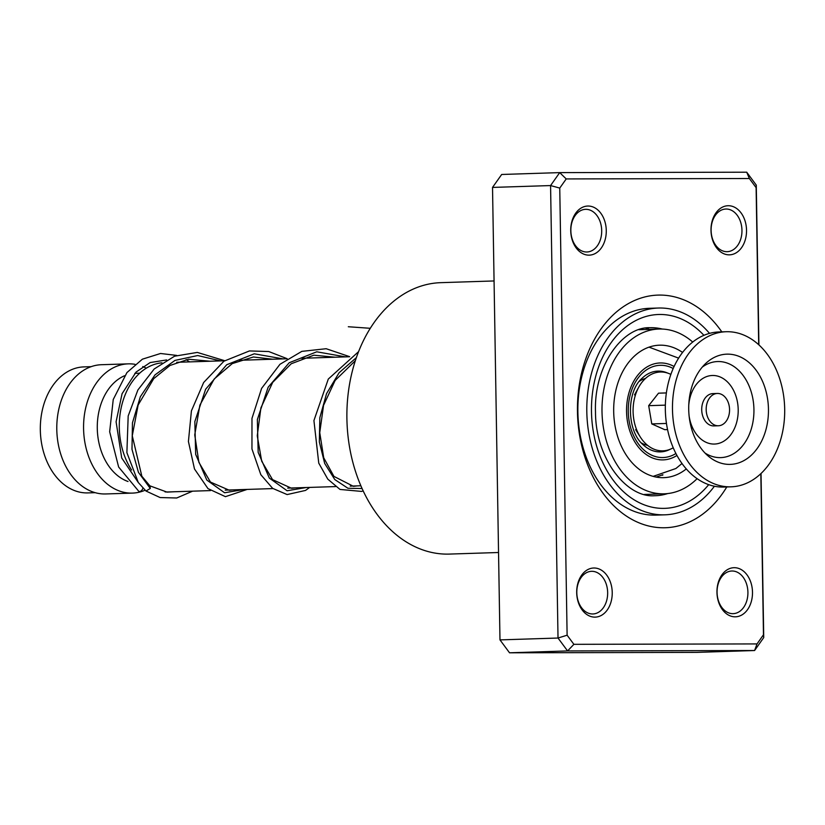 <?xml version="1.0" encoding="UTF-8"?>
<svg xmlns="http://www.w3.org/2000/svg" width="825" height="825" viewBox="0 0 825 825"><rect width="100%" height="100%" fill="white"/><g stroke="black" fill="none" stroke-linecap="round" stroke-linejoin="round"><path stroke-width="1.24" d="M95.184 492.68L87.935 492.907A63.04 45.571 -91.8 0 1 60.906 481.862A63.04 45.571 -91.8 0 1 41.941 411.933A63.04 45.571 -91.8 0 1 83.882 366.898L91.142 366.661M639.354 381.315A33.949 24.544 -91.8 0 1 645.459 378.458M210.437 490.597L168.125 491.958A64.659 46.747 -91.8 0 1 165.062 491.917M128.019 481.501A54.955 39.734 -91.8 0 1 115.232 473.56A54.955 39.734 -91.8 0 1 97.608 419.987A54.955 39.734 -91.8 0 1 124.503 375.767M145.148 490.205A64.659 46.747 -91.8 0 1 132.402 493.103A64.659 46.747 -91.8 0 1 104.682 481.769A64.659 46.747 -91.8 0 1 85.233 410.046A64.659 46.747 -91.8 0 1 128.257 363.856A64.659 46.747 -91.8 0 1 135.011 364.32M132.402 493.103L105.621 493.958A64.659 46.747 -91.8 0 1 77.901 482.625A64.659 46.747 -91.8 0 1 58.451 410.902A64.659 46.747 -91.8 0 1 101.465 364.712L128.257 363.856M142.777 366.548A64.659 46.747 -91.8 0 1 146.273 368.187M134.826 373.354A54.955 39.734 -91.8 0 1 135.269 373.333L139.672 373.189M131.598 470.023A64.659 46.747 -91.8 0 1 122.451 402.672A64.659 46.747 -91.8 0 1 161.958 362.835M647.615 445.356A33.949 24.544 -91.8 0 1 641.334 442.901M709.356 420.441A16.16 11.684 88.2 0 0 718.389 425.772A16.16 11.684 88.2 0 0 728.702 416.017A16.16 11.684 88.2 0 0 726.382 398.805A16.16 11.684 88.2 0 0 717.348 393.463A16.16 11.684 88.2 0 0 707.035 403.219A16.16 11.684 88.2 0 0 709.356 420.441M717.348 393.463L712.882 393.608A16.16 11.684 88.2 0 0 702.57 403.363A16.16 11.684 88.2 0 0 704.89 420.585A16.16 11.684 88.2 0 0 713.924 425.917L718.389 425.772M726.093 331.733L718.946 331.959A77.581 56.09 88.2 0 0 669.446 378.799A77.581 56.09 88.2 0 0 680.563 461.433A77.581 56.09 88.2 0 0 723.927 487.049L731.074 486.822A77.581 56.09 88.2 0 0 780.574 439.983A77.581 56.09 88.2 0 0 769.467 357.338A77.581 56.09 88.2 0 0 726.093 331.733A77.581 56.09 88.2 0 0 676.593 378.572A77.581 56.09 88.2 0 0 687.699 461.206A77.581 56.09 88.2 0 0 731.074 486.822M757.639 372.364A55.141 39.858 88.2 0 0 705.447 363.712A55.141 39.858 88.2 0 0 699.528 446.181A55.141 39.858 88.2 0 0 708.417 456.225A55.141 39.858 88.2 0 0 759.763 444.551A55.141 39.858 88.2 0 0 757.639 372.364M666.373 392.927L658.525 393.174L648.687 405.673L651.781 423.916L664.713 429.67L667.559 429.588M651.781 423.916L666.466 423.452M648.687 405.673L665.352 405.137M673.221 447.769A39.435 28.514 -91.8 0 1 653.39 448.934A39.435 28.514 -91.8 0 1 640.344 437.075A39.435 28.514 -91.8 0 1 638.746 387.193A39.435 28.514 -91.8 0 1 669.838 373.921A39.435 28.514 -91.8 0 1 670.869 374.406M662.898 474.746L656.153 477.077M638.932 329.711L658.969 329.031A82.438 59.596 88.2 0 0 604.117 387.925A82.438 59.596 88.2 0 0 628.918 479.366A82.438 59.596 88.2 0 0 664.259 493.814A82.438 59.596 88.2 0 0 697.104 478.675M682.553 352.45A66.268 47.912 88.2 0 0 659.484 345.19A66.268 47.912 88.2 0 0 615.388 392.525A66.268 47.912 88.2 0 0 635.333 466.043A66.268 47.912 88.2 0 0 663.743 477.665A66.268 47.912 88.2 0 0 686.297 468.93M692.722 342.045A82.438 59.596 88.2 0 0 658.969 329.031M729.166 254.843A24.564 17.758 -91.8 0 1 710.995 230.319A24.564 17.758 -91.8 0 1 728.362 205.724A24.564 17.758 -91.8 0 1 746.532 230.247A24.564 17.758 -91.8 0 1 729.166 254.843M726.186 209.024A21.337 15.428 88.2 0 0 725.845 209.034A21.337 15.428 88.2 0 0 711.109 230.618A21.337 15.428 88.2 0 0 726.887 251.687A21.337 15.428 88.2 0 0 727.217 251.677A21.337 15.428 88.2 0 0 741.953 230.093A21.337 15.428 88.2 0 0 726.186 209.024M735.127 616.822A24.564 17.758 -91.8 0 1 716.956 592.298A24.564 17.758 -91.8 0 1 734.322 567.693A24.564 17.758 -91.8 0 1 752.493 592.216A24.564 17.758 -91.8 0 1 735.127 616.822M732.136 571.003A21.337 15.428 88.2 0 0 731.806 571.003A21.337 15.428 88.2 0 0 717.069 592.597A21.337 15.428 88.2 0 0 732.847 613.666A21.337 15.428 88.2 0 0 733.178 613.656A21.337 15.428 88.2 0 0 747.914 592.061A21.337 15.428 88.2 0 0 732.136 571.003M594.866 617.131A24.564 17.758 -91.8 0 1 576.696 592.608A24.564 17.758 -91.8 0 1 594.062 568.002A24.564 17.758 -91.8 0 1 612.232 592.525A24.564 17.758 -91.8 0 1 594.866 617.131M591.886 571.312A21.337 15.428 88.2 0 0 591.546 571.312A21.337 15.428 88.2 0 0 576.809 592.907A21.337 15.428 88.2 0 0 592.587 613.965A21.337 15.428 88.2 0 0 592.917 613.965A21.337 15.428 88.2 0 0 607.654 592.371A21.337 15.428 88.2 0 0 591.886 571.312M588.906 255.152A24.564 17.758 -91.8 0 1 570.735 230.629A24.564 17.758 -91.8 0 1 588.101 206.033A24.564 17.758 -91.8 0 1 606.272 230.557A24.564 17.758 -91.8 0 1 588.906 255.152M585.925 209.333A21.337 15.428 88.2 0 0 585.585 209.333A21.337 15.428 88.2 0 0 570.848 230.928A21.337 15.428 88.2 0 0 586.627 251.996A21.337 15.428 88.2 0 0 586.957 251.986A21.337 15.428 88.2 0 0 601.693 230.402A21.337 15.428 88.2 0 0 585.925 209.333M494.072 280.954L440.725 282.666A135.774 98.165 88.2 0 0 346.933 420.059A135.774 98.165 88.2 0 0 447.315 554.122A135.774 98.165 88.2 0 0 449.439 554.08L498.537 552.502M726.784 486.956A116.377 84.14 -91.8 0 1 663.527 527.773A116.377 84.14 -91.8 0 1 577.459 411.613A116.377 84.14 -91.8 0 1 659.701 295.072A116.377 84.14 -91.8 0 1 721.803 331.867M650.987 308.292A103.445 74.786 88.2 0 0 649.368 308.313A103.445 74.786 88.2 0 0 577.902 412.995A103.445 74.786 88.2 0 0 654.39 515.13A103.445 74.786 88.2 0 0 656.009 515.109L664.929 514.821A103.445 74.786 -91.8 0 1 663.321 514.852A103.445 74.786 -91.8 0 1 586.833 412.706A103.445 74.786 -91.8 0 1 658.298 308.034A103.445 74.786 -91.8 0 1 659.917 308.003A103.445 74.786 -91.8 0 1 709.51 333.382M758.701 344.726L756.113 187.646L749.358 178.52L566.218 178.932L559.711 172.611L501.672 174.477L492.525 187.419L499.981 639.891L509.541 652.802L696.558 652.389L754.597 650.523L567.579 650.935L558.02 638.034L550.574 185.563L559.711 172.611L746.718 172.198L756.278 185.109L758.917 344.912M509.541 652.802L567.579 650.935L573.88 644.325L757.02 643.923L763.476 634.765L760.825 473.694M499.981 639.891L558.02 638.034L567.115 635.198L573.88 644.325M492.525 187.419L550.574 185.563L559.752 188.079L567.115 635.198M761.032 473.498L763.733 637.581L754.597 650.523L757.02 643.923M566.218 178.932L559.752 188.079M763.476 634.765L763.733 637.581M746.718 172.198L749.358 178.52M756.113 187.646L756.278 185.109M714.409 486.234A103.445 74.786 -91.8 0 1 664.929 514.821M224.658 360.69L197.309 352.419L174.549 356.204L154.203 368.971L137.878 389.998L128.184 415.965L126.885 452.647L138.291 482.512L145.994 491.03L150.284 488.452L150.016 486.007L141.848 476.242L132.268 435.796L138.136 405.003L153.728 378.644L169.95 365.485L188.554 359.246L210.117 361.226M142.972 487.884A3.228 1.98 123.8 0 1 142.807 488.524A3.228 1.98 123.8 0 1 138.703 491.226L118.635 467.022L109.663 431.753L113.242 399.506L126.926 372.58L142.385 359.184L160.535 353.492L176.715 355.41M370.25 328.298L348.315 326.741M670.055 449.326A40.404 29.215 -91.8 0 1 644.397 445.882A40.404 29.215 -91.8 0 1 643.335 444.943M675.912 453.513A46.148 33.361 -91.8 0 1 643.314 449.46A46.148 33.361 -91.8 0 1 631.816 389.782A46.148 33.361 -91.8 0 1 673.19 368.507M644.397 445.882L643.263 444.881C626.618 431.228 626.103 391.597 642.221 378.139A40.404 29.215 -91.8 0 1 667.6 373.055M674.097 366.496A48.489 35.062 88.2 0 0 630.382 388.472A48.489 35.062 88.2 0 0 642.376 451.388A48.489 35.062 88.2 0 0 676.943 455.462M704.993 453.028A48.067 34.753 88.2 0 0 747.512 438.25A48.067 34.753 88.2 0 0 744.501 377.407A48.067 34.753 88.2 0 0 702.24 367.135M689.112 415.955A34.299 24.791 88.2 0 0 695.331 432.723A34.299 24.791 88.2 0 0 730.403 435.229A34.299 24.791 88.2 0 0 731.476 386.812A34.299 24.791 88.2 0 0 705.592 377.004A34.299 24.791 88.2 0 0 688.762 405.137M654.39 495.743A84.047 60.761 88.2 0 0 655.38 495.722A84.047 60.761 88.2 0 0 667.662 493.577M662.382 329.062A84.047 60.761 88.2 0 0 651.307 327.68A84.047 60.761 88.2 0 0 649.987 327.7C622.617 326.638 593.701 365.784 595.495 412.015C595.433 458.679 626.598 497.805 654.256 495.743L655.38 495.722M708.696 484.657A96.979 70.115 -91.8 0 1 663.207 508.386A96.979 70.115 -91.8 0 1 591.484 411.582A96.979 70.115 -91.8 0 1 660.021 314.469A96.979 70.115 -91.8 0 1 703.911 335.321M150.284 488.452L138.435 472.343L131.99 449.326L132.454 422.833L140.333 396.732L155.038 374.859L174.952 360.422L197.722 355.534L220.543 360.896M243.767 489.524L224.596 492.762L206.828 480.078L195.669 454.379L194.844 421.565L205.652 389.204L226.71 364.743L254.255 353.812L283.047 358.885M306.261 487.523L287.1 490.751L269.321 478.067L258.173 452.368L257.348 419.564L268.156 387.203L289.214 362.742L316.759 351.801L345.551 356.885M362.103 488.534L347.944 488.266L334.785 479.552L324.689 463.444L319.337 441.932L319.842 417.656L326.556 393.608L339.096 372.745L356.348 357.637M653.163 476.376L675.892 468.507L681.997 463.516M360.886 485.77L350.223 486.111M335.445 486.585L287.708 488.111M272.941 488.586L225.204 490.122M349.563 356.751L301.713 358.287M287.059 358.762L239.209 360.298M224.555 360.762L176.705 362.299M678.614 358.132L649.017 347.15M635.632 429.65L640.344 437.075M634.518 394.897L638.746 387.193M664.259 493.814L644.335 494.453M662.671 475.252A9.694 9.694 0 0 0 662.073 474.983M649.244 329.35A9.694 9.694 0 0 0 645.645 328.092M649.368 308.313L658.298 308.034M232.403 489.885L229.402 490.298L210.478 482.078L198.918 462.402L194.741 434.899L199.887 405.116L214.18 379.026L232.258 363.598L253.388 356.998L272.621 359.226M294.917 487.884L291.627 488.307L272.539 479.624L261.7 461.206L257.256 435.786L260.906 407.849L272.714 382.336L291.215 363.763L313.809 355.204L335.125 357.215M357.421 485.873L353.42 486.327L333.929 476.396L323.709 457.751L319.749 432.651L323.555 405.343L335.146 380.418L355.307 360.742M149.851 485.822L167.011 492.113L175.024 491.731M166.619 359.948L150.16 362.557L136.094 372.054L122.069 393.731L116.088 421.771L121.708 457.957L138.425 482.697M145.994 491.03L160.112 497.547L176.715 497.991L192.627 491.164M189.637 361.886L186.12 359.628M247.191 489.411L225.431 496.66L207.983 488.617L194.483 468.971L188.42 441.488L191.41 410.902L203.651 382.511L223.936 361.195L249.459 350.934L268.733 351.532L287.162 358.689M309.684 487.41L305.549 490.421L287.131 494.567L272.621 488.348L260.834 474.695L251.955 448.965L251.976 418.378L261.618 388.369L279.953 364.299L301.837 351.368L326.153 348.717L349.666 356.678M363.186 490.865L361.649 491.422L340.003 489.442L327.793 479.139L318.759 463.134L313.923 420.575L328.288 379.067L358.555 351.667"/></g></svg>
